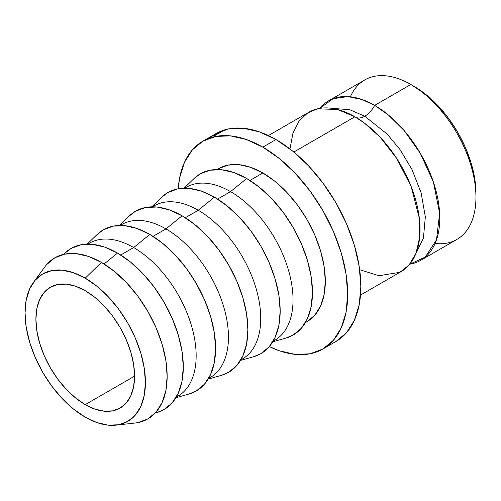 <?xml version="1.0" encoding="UTF-8"?>
<svg xmlns="http://www.w3.org/2000/svg" width="501" height="501" viewBox="0 0 501 501"><rect width="100%" height="100%" fill="white"/><g stroke="black" fill="none" stroke-linecap="round" stroke-linejoin="round"><path stroke-width="0.75" d="M420.702 260.326L456.874 239.44A92.09 53.169 -120 0 0 470.99 165.643A92.09 53.169 -120 0 0 410.833 84.494L426.182 94.727L437.78 105.486L448.47 118.255L457.839 132.546L465.529 147.801L471.241 163.445L474.76 178.87L475.95 193.486A87.443 50.482 -120 0 0 414.12 86.391L410.833 84.494A92.09 53.169 -120 0 0 364.784 79.935L328.606 100.82A92.09 53.169 60 0 0 319.813 108.366L333.059 98.703L347.913 96.574L362.142 99.555L374.654 105.379L388.438 115.042L404.182 130.604L420.258 153.231L433.421 182.113L439.634 213.125L436.509 239.797L425.286 257.088L409.762 264.171A92.09 53.169 60 0 0 420.702 260.326A92.09 53.169 60 0 0 434.818 186.535A92.09 53.169 60 0 0 374.654 105.379A18.606 10.74 -60 0 1 364.784 116.219A18.606 10.74 120 0 0 374.654 105.379L410.833 84.494A92.09 53.169 60 0 1 475.95 197.281A92.09 53.169 60 0 1 435.087 243.473M415.936 253.468L423.426 238.075L425.336 216.864L421.109 192.766L411.935 169.407L399.973 149.517L387.317 134.237L364.784 116.219L349.585 109.675L332.163 108.373L349.585 109.675L364.784 116.219A18.606 10.74 -60 0 1 356.004 117.409A18.606 10.74 120 0 0 364.784 116.219L387.317 134.237L399.973 149.517L411.935 169.407L421.109 192.766L425.336 216.864L423.426 238.075L415.936 253.468M85.239 404.633A69.764 40.28 60 0 1 39.66 343.154A69.764 40.28 60 0 1 50.351 287.248A69.764 40.28 60 0 1 85.239 290.699L94.858 297.356L104.114 305.936L112.644 316.125L120.121 327.529L126.252 339.703L130.811 352.184L133.623 364.49L134.569 376.151L85.239 404.633L75.613 397.982L66.357 389.396L57.828 379.207L50.351 367.809L44.22 355.635L39.66 343.154L36.849 330.848L35.903 319.187L36.849 308.616L39.66 299.554L44.22 292.34L50.351 287.248L57.828 284.48L66.357 284.136L75.613 286.24L85.239 290.699A69.764 40.28 60 0 1 130.811 352.184A69.764 40.28 60 0 1 120.121 408.09L112.644 410.858L104.114 411.196L94.858 409.092L85.239 404.633L134.569 376.151L133.623 386.716L130.811 395.777L126.252 402.998L120.121 408.09A69.764 40.28 60 0 1 85.239 404.633M360.501 295.083L400.969 271.717A92.09 53.169 -120 0 0 415.085 197.926A92.09 53.169 -120 0 0 354.921 116.771L293.824 152.047L354.921 116.771L337.43 109.437L317.402 108.849L307.627 112.969L299.135 120.966L292.953 133.078L289.979 148.897M275.988 139.56L262.831 147.15A120.002 69.282 60 0 1 341.225 252.899A120.002 69.282 60 0 1 322.832 349.053A120.002 69.282 60 0 1 269.338 346.579L279.389 350.788L295.302 354.401L309.975 353.812L322.832 349.053L333.384 340.298L341.225 327.886L346.053 312.292L347.688 294.118L346.053 274.066L341.225 252.899L333.384 231.431L322.832 210.489L309.975 190.881L295.302 173.359L279.389 158.592L262.831 147.15L246.279 139.478L230.36 135.865L215.693 136.447L202.836 141.207L192.284 149.962L184.443 162.374L179.608 177.968L178.231 188.777A120.002 69.282 60 0 1 202.836 141.207A120.002 69.282 60 0 1 262.831 147.15L275.988 139.56A120.002 69.282 -120 0 0 215.987 133.617L228.844 128.851L243.517 128.269L259.437 131.882L275.988 139.56L292.54 150.995L308.459 165.762L323.132 183.285L335.989 202.892L346.542 223.834L354.382 245.302L359.211 266.469L360.839 286.528L359.211 304.702L354.382 320.289L346.542 332.702L335.989 341.457A120.002 69.282 -120 0 0 354.382 245.302A120.002 69.282 -120 0 0 275.988 139.56M262.831 172.977L249.899 180.441L262.831 172.977A88.37 51.021 -120 0 0 218.649 168.599L228.118 165.092L238.921 164.66L250.644 167.328L262.831 172.977L275.024 181.4L286.747 192.278L297.55 205.178L307.019 219.62L314.791 235.044L320.565 250.851L324.122 266.438L325.318 281.211L324.122 294.594L320.565 306.073L314.791 315.217L307.019 321.661A88.37 51.021 -120 0 0 320.565 250.851A88.37 51.021 -120 0 0 262.831 172.977M272.776 341.801L286.015 338.043A93.023 53.707 -120 0 0 309.117 266.576A93.023 53.707 -120 0 0 246.686 178.5L230.541 191.62A88.37 51.021 60 0 1 288.682 270.897A88.37 51.021 60 0 1 273.164 341.15M273.108 341.244L274.73 340.304A88.37 51.021 -120 0 0 288.275 269.494A88.37 51.021 -120 0 0 230.541 191.62L217.609 199.085L230.541 191.62A88.37 51.021 -120 0 0 186.359 187.242L184.737 188.176M240.486 360.444L253.725 356.681A93.023 53.707 -120 0 0 276.828 285.213A93.023 53.707 -120 0 0 214.397 197.143L198.252 210.263A88.37 51.021 60 0 1 256.393 289.534A88.37 51.021 60 0 1 240.875 359.793M240.818 359.887L242.44 358.948A88.37 51.021 -120 0 0 255.986 288.138A88.37 51.021 -120 0 0 198.252 210.263L185.32 217.728L198.252 210.263A88.37 51.021 -120 0 0 154.07 205.886L152.448 206.819M208.197 379.088L221.436 375.324A93.023 53.707 -120 0 0 244.538 303.856A93.023 53.707 -120 0 0 182.107 215.787L165.963 228.907A88.37 51.021 60 0 1 224.104 308.178A88.37 51.021 60 0 1 208.579 378.437M208.529 378.531L210.144 377.591A88.37 51.021 -120 0 0 223.69 306.781A88.37 51.021 -120 0 0 165.963 228.907L153.03 236.372L165.963 228.907A88.37 51.021 -120 0 0 121.774 224.529L120.159 225.463M175.901 397.725L189.14 393.968A93.023 53.707 -120 0 0 212.249 322.5A93.023 53.707 -120 0 0 149.818 234.43L133.673 247.55A88.37 51.021 60 0 1 191.808 326.821A88.37 51.021 60 0 1 176.289 397.074M176.239 397.168L177.855 396.235A88.37 51.021 -120 0 0 191.401 325.418A88.37 51.021 -120 0 0 133.673 247.55L120.735 255.015L133.673 247.55A88.37 51.021 -120 0 0 89.485 243.173L87.863 244.106M155.204 413.081L156.851 412.611A93.023 53.707 -120 0 0 179.953 341.143A93.023 53.707 -120 0 0 117.528 253.074L104.07 264.008L117.528 253.074A93.023 53.707 -120 0 0 64.798 253.174L63.571 254.364M116.075 425.149L135.088 423.026A93.023 53.707 -120 0 0 164.791 354.771A93.023 53.707 -120 0 0 101.384 262.392L85.239 278.168A85.114 49.142 60 0 1 143.255 362.693A85.114 49.142 60 0 1 116.075 425.149A85.114 49.142 60 0 1 85.239 417.164L96.975 422.606L108.266 425.174L118.674 424.754L127.793 421.379L135.276 415.166L140.837 406.367L144.263 395.308L145.422 382.413L144.263 368.191L140.837 353.174L135.276 337.95L127.793 323.095L118.674 309.186L108.266 296.755L96.975 286.284L85.239 278.168L73.497 272.726L62.205 270.164L51.797 270.578L42.679 273.953L35.195 280.165L29.634 288.971L26.209 300.03L25.05 312.918L26.209 327.147L29.634 342.158L35.195 357.388L42.679 372.237L51.797 386.146L62.205 398.577L73.497 409.048L85.239 417.164A85.114 49.142 60 0 1 32.897 351.765A85.114 49.142 60 0 1 33.554 282.213A85.114 49.142 60 0 1 85.239 278.168L101.384 262.392A93.023 53.707 -120 0 0 44.896 266.814L33.554 282.213M350.399 96.787A92.09 53.169 60 0 1 410.833 84.494L374.654 105.379A92.09 53.169 60 0 0 328.606 100.82M359.749 269.738L379.013 275.732L399.879 272.319L409.098 264.96L416.055 253.162L419.681 237.236L419.356 218.311L411.152 186.516L396.592 158.241L379.971 137.017L364.321 122.989L354.921 116.771A92.09 53.169 -120 0 0 308.873 112.211L268.411 135.571M46.687 264.572L54.872 257.783L64.836 254.095L76.208 253.644L88.545 256.443L101.384 262.392L114.215 271.26L126.553 282.708L137.925 296.291L147.895 311.49L156.074 327.723L162.149 344.362L165.894 360.776L167.159 376.32L165.894 390.411L162.149 402.497L156.074 412.116L147.895 418.905L137.925 422.593L134.869 423.051M64.66 253.306L71.017 248.465L80.98 244.776L92.353 244.319L104.696 247.125L117.528 253.074L130.36 261.942L142.697 273.383L154.07 286.973L164.04 302.172L172.219 318.404L178.293 335.044L182.038 351.452L183.303 367.001L182.038 381.086L178.293 393.172L172.219 402.798L164.04 409.586L156.663 412.667M87.976 244.106A88.37 51.021 60 0 1 133.673 247.55L149.818 234.43A93.023 53.707 -120 0 0 97.094 234.531L87.218 244.112M96.95 234.668L103.306 229.821L113.276 226.133L124.643 225.675L136.986 228.481L149.818 234.43L162.65 243.298L174.987 254.74L186.359 268.329L196.329 283.528L204.508 299.761L210.589 316.4L214.328 332.808L215.593 348.358L214.328 362.442L210.589 374.535L204.508 384.154L196.329 390.943L188.952 394.024M120.265 225.463A88.37 51.021 60 0 1 165.963 228.907L182.107 215.787A93.023 53.707 -120 0 0 129.383 215.887L119.507 225.475M129.239 216.025L135.596 211.178L145.566 207.489L156.938 207.032L169.275 209.838L182.107 215.787L194.939 224.655L207.276 236.103L218.649 249.686L228.619 264.885L236.798 281.117L242.879 297.757L246.617 314.165L247.882 329.714L246.617 343.805L242.879 355.892L236.798 365.511L228.619 372.299L221.248 375.381M152.554 206.819A88.37 51.021 60 0 1 198.252 210.263L214.397 197.143A93.023 53.707 -120 0 0 161.673 197.244L151.797 206.832M161.529 197.381L167.885 192.534L177.855 188.846L189.228 188.395L201.565 191.194L214.397 197.143L227.229 206.011L239.572 217.459L250.938 231.042L260.908 246.241L269.087 262.474L275.168 279.113L278.913 295.527L280.172 311.071L278.913 325.162L275.168 337.248L269.087 346.867L260.908 353.656L253.537 356.737M184.844 188.176A88.37 51.021 60 0 1 230.541 191.62L246.686 178.5A93.023 53.707 -120 0 0 193.962 178.6L184.086 188.188M193.824 178.738L200.175 173.891L210.144 170.202L221.517 169.751L233.854 172.551L246.686 178.5L259.518 187.368L271.861 198.816L283.234 212.399L293.198 227.598L301.377 243.83L307.457 260.47L311.202 276.884L312.467 292.427L311.202 306.518L307.457 318.605L301.377 328.224L293.198 335.012L285.827 338.094M206.575 139.053A120.002 69.282 -120 0 0 206.5 139.096L206.926 138.852L206.5 139.096A120.002 69.282 -120 0 1 206.575 139.053L202.836 141.207M208.284 138.126L211.691 136.159L208.284 138.126A120.002 69.282 -120 0 1 208.629 137.95A120.002 69.282 -120 0 0 208.284 138.126M213.345 135.195L208.629 137.95L213.345 135.195A120.002 69.282 -120 0 0 213.294 135.22A120.002 69.282 60 0 1 213.345 135.195M207.47 138.533L207.94 138.263M214.641 134.556A120.002 69.282 60 0 1 216.852 133.592L216.319 133.899A120.002 69.282 -120 0 0 214.453 134.7L212.844 135.627A120.002 69.282 60 0 1 214.71 134.825L214.177 135.138A120.002 69.282 -120 0 0 212.311 135.94L210.301 137.099A120.002 69.282 60 0 1 212.167 136.297L211.629 136.604A120.002 69.282 -120 0 0 209.418 137.568L214.641 134.556L209.418 137.568A120.002 69.282 -120 0 1 211.629 136.604L212.167 136.297A120.002 69.282 -120 0 0 210.301 137.099L212.311 135.94A120.002 69.282 -120 0 1 214.177 135.138L214.71 134.825A120.002 69.282 -120 0 0 212.844 135.627L214.453 134.7A120.002 69.282 -120 0 1 216.319 133.899L216.852 133.592A120.002 69.282 -120 0 0 214.641 134.556L214.641 134.556M220.409 132.633L219.689 132.54L214.785 134.882L213.501 135.896L217.108 134.537L214.735 135.402C213.683 135.74 213.802 135.527 215.111 134.763L220.409 132.633L215.111 134.763L214.184 135.546L216.263 134.913L213.489 135.896L214.309 135.157L220.521 132.427M214.735 135.402L214.14 135.727M204.828 140.111L206.518 139.128M410.833 84.494L414.12 86.391M475.95 197.281L475.95 193.486M335.989 341.457L322.832 349.053M307.019 321.661L305.397 322.6M218.649 168.599L217.027 169.538M215.987 133.617L207.596 138.464"/></g></svg>
